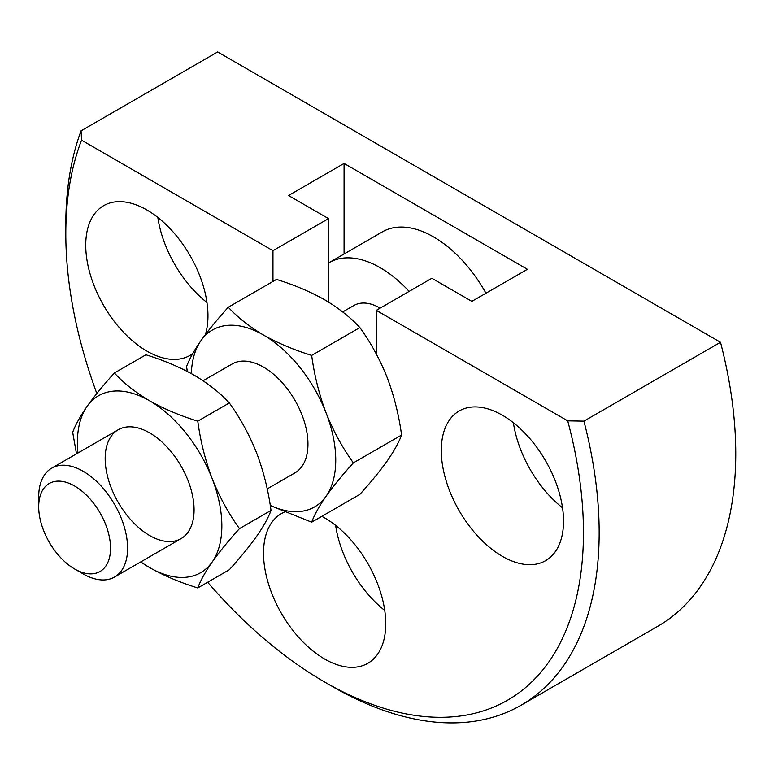<?xml version="1.0" encoding="UTF-8"?>
<svg xmlns="http://www.w3.org/2000/svg" width="774" height="774" viewBox="0 0 774 774"><rect width="100%" height="100%" fill="white"/><g stroke="black" fill="none" stroke-linecap="round" stroke-linejoin="round"><path stroke-width="1.16" d="M81.56 140.181L272.961 250.689L328.524 218.616L288.518 195.522L344.072 163.44L527.413 269.294L471.859 301.367L431.853 278.272L376.299 310.345L567.71 420.853L583.915 421.143L720.507 342.282L217.658 51.964L81.067 130.825L81.56 140.181A366.025 211.321 -120 0 0 65.809 233.738A366.025 211.321 -120 0 0 96.827 393.502M376.299 353.979L376.299 310.345M272.961 250.689L272.961 281.446M207.674 582.241A366.025 211.321 -120 0 0 324.625 682.02A366.025 211.321 -120 0 0 567.71 420.853M502.413 415.241A86.427 49.904 60 0 1 558.876 491.393A86.427 49.904 60 0 1 545.631 560.657A86.427 49.904 60 0 1 502.413 556.371A86.427 49.904 60 0 1 445.95 480.209A86.427 49.904 60 0 1 459.205 410.955A86.427 49.904 60 0 1 502.413 415.241M192.716 353.631A86.427 49.904 60 0 1 190.065 355.372A86.427 49.904 60 0 1 103.639 305.469A86.427 49.904 60 0 1 103.639 205.671A86.427 49.904 60 0 1 146.847 209.948A86.427 49.904 60 0 1 205.391 334.581M284.3 512.146A86.427 49.904 -120 0 0 281.417 513.597A86.427 49.904 -120 0 0 268.172 582.861A86.427 49.904 -120 0 0 324.635 659.022A86.427 49.904 -120 0 0 367.844 663.299A86.427 49.904 -120 0 0 380.537 592.226A86.427 49.904 -120 0 0 321.82 516.335M328.524 302.083L328.524 218.616M344.072 163.44L344.072 253.998M335.626 525.382A86.427 49.904 -120 0 0 384.746 610.463M513.414 422.739A86.427 49.904 -120 0 0 562.534 507.812M206.968 302.528A86.427 49.904 60 0 1 157.848 217.455M81.067 130.825A377.132 217.746 -120 0 0 65.809 224.663L65.809 233.738M324.625 682.02L332.481 686.557A377.132 217.746 -120 0 0 521.057 705.24A377.132 217.746 -120 0 0 583.915 421.143M521.057 705.24L657.648 626.379A377.132 217.746 -120 0 0 720.507 342.282M353.37 462.871C342.427 474.936 333.333 486.072 326.067 496.26C319.13 506.273 314.331 514.913 311.67 522.198L359.881 494.363C370.814 482.289 379.918 471.163 387.184 460.975C394.111 450.961 398.92 442.312 401.58 435.036C398.9 415.106 394.101 395.949 387.184 377.577C379.899 359.349 370.794 342.679 359.881 327.566L311.67 355.401C314.341 375.322 319.14 394.479 326.067 412.861C333.352 431.079 342.447 447.749 353.37 462.871L401.58 435.036M187.308 371.443L186.573 366.576C189.243 359.271 194.042 350.632 200.969 340.637C208.254 330.421 217.349 319.294 228.272 307.249L276.482 279.414C294.294 284.919 310.345 291.701 324.635 299.761C338.741 308.129 350.487 317.398 359.881 327.566M267.204 488.897L294.942 472.885A62.858 36.291 -120 0 0 294.942 400.303A62.858 36.291 -120 0 0 232.094 364.012L203.088 380.75M270.252 505.364A102.139 58.969 -120 0 0 326.067 496.26A102.139 58.969 -120 0 0 326.067 412.861A102.139 58.969 -120 0 0 263.518 335.045A102.139 58.969 -120 0 0 200.969 340.637A102.139 58.969 -120 0 0 191.342 373.6M270.281 505.548L311.67 522.198M485.966 293.22A102.139 58.969 -120 0 0 382.453 231.832L329.114 262.628A102.139 58.969 -120 0 0 328.524 262.986M74.623 568.987L83.147 573.902A62.858 36.291 -120 0 0 114.571 577.017A62.858 36.291 -120 0 0 114.571 504.435A62.858 36.291 -120 0 0 51.723 468.144A62.858 36.291 -120 0 0 38.7 496.918L38.7 506.767A50.803 29.335 -120 0 0 74.623 568.987A50.803 29.335 -120 0 0 110.547 548.244A50.803 29.335 -120 0 0 74.623 486.024A50.803 29.335 -120 0 0 38.7 506.767M228.272 307.249C237.812 317.534 249.557 326.802 263.518 335.045C278.011 343.192 294.052 349.974 311.67 355.401M380.189 308.1A52.642 30.389 -120 0 0 353.873 305.498L342.708 311.941M409.136 291.392A102.139 58.969 -120 0 0 329.114 262.628M76.5 453.845L72.679 432.327C75.359 425.032 80.157 416.383 87.075 406.389A102.139 58.969 60 0 1 149.624 400.806A102.139 58.969 60 0 1 212.173 478.613A102.139 58.969 60 0 1 212.173 562.011C205.236 572.025 200.437 580.674 197.776 587.95L229.317 569.741C240.259 557.667 249.363 546.541 256.62 536.353C263.557 526.339 268.355 517.69 271.016 510.414C268.346 490.484 263.547 471.327 256.62 452.954C249.334 434.727 240.24 418.057 229.317 402.944L197.776 421.153C200.447 441.083 205.255 460.24 212.173 478.613C219.458 496.831 228.553 513.51 239.476 528.623C228.533 540.697 219.439 551.823 212.173 562.011A102.139 58.969 60 0 1 149.624 567.603L140.607 561.982M271.016 510.414L239.476 528.623M197.776 587.95C179.965 582.445 163.914 575.663 149.624 567.603A102.139 58.969 60 0 1 140.8 561.876M77.942 453.003A102.139 58.969 60 0 1 87.075 406.389C94.36 396.172 103.464 385.046 114.378 373L145.918 354.792C163.527 360.21 179.578 366.992 194.071 375.138C208.032 383.391 219.787 392.66 229.317 402.944M149.624 535.521A62.858 36.291 60 0 1 105.177 458.537A62.858 36.291 60 0 1 149.624 432.879A62.858 36.291 60 0 1 194.071 509.863A62.858 36.291 60 0 1 149.624 535.521M197.776 421.153C179.965 415.648 163.914 408.866 149.624 400.806C135.518 392.437 123.763 383.169 114.378 373M114.571 577.017L181.058 538.636M51.723 468.144L118.199 429.764"/></g></svg>
